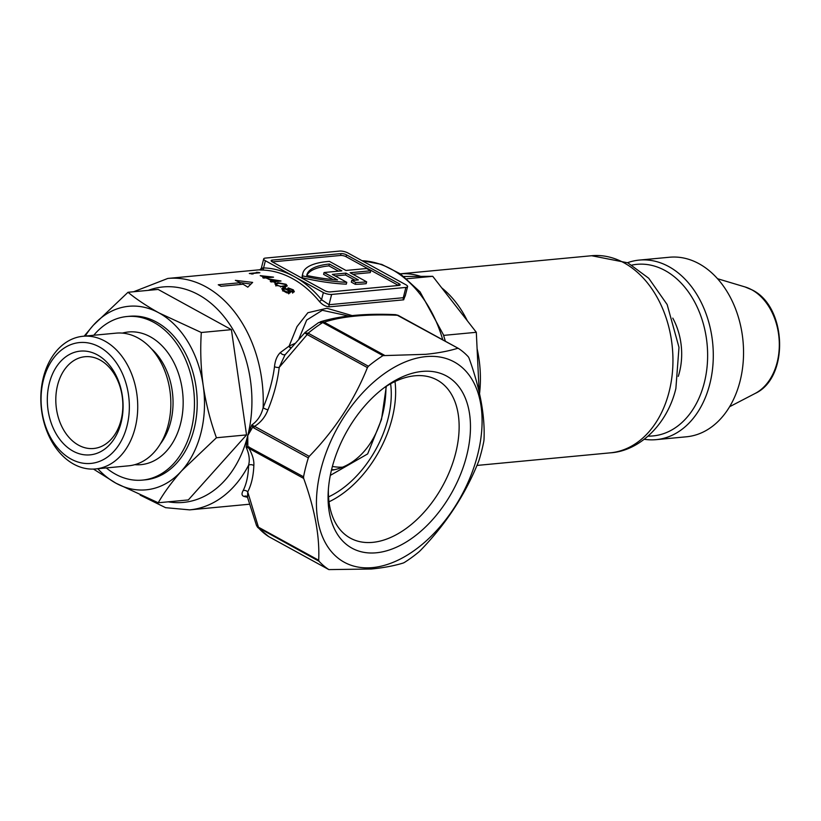 <?xml version="1.0" encoding="UTF-8"?>
<svg xmlns="http://www.w3.org/2000/svg" width="821" height="821" viewBox="0 0 821 821"><rect width="100%" height="100%" fill="white"/><g stroke="black" fill="none" stroke-linecap="round" stroke-linejoin="round"><path stroke-width="1.23" d="M372.57 567.598A114.222 70.668 -61.2 0 1 320.867 469.509A114.222 70.668 -61.2 0 1 425.955 356.612A114.222 70.668 -61.2 0 1 477.658 454.701A114.222 70.668 -61.2 0 1 372.57 567.598M243.149 490.599A4.013 3.428 -152.4 0 1 247.716 491.892L258.441 527.185L318.681 560.24L319.051 561.277A128.25 79.35 118.8 0 0 328.841 569.6L371.308 569.015C383.53 567.814 394.183 565.813 403.265 563.011L404.394 562.467A128.25 79.35 118.8 0 0 418.977 551.845L420.249 550.655C445.865 524.26 465.261 494.673 478.427 461.905L479.033 460.232A128.25 79.35 118.8 0 0 483.815 441.288L484 439.851C485.149 416.083 480.141 388.805 468.996 358.018L468.319 356.817A128.25 79.35 118.8 0 0 458.529 348.494L457.595 348.33C448.512 351.121 437.86 353.122 425.627 354.323L382.976 355.626A128.25 79.35 118.8 0 0 368.393 366.248L367.418 367.603C354.251 400.381 334.865 429.968 309.24 456.353L308.337 457.861A128.25 79.35 118.8 0 0 303.554 476.796L303.667 478.407L248.989 448.399C252.622 454.947 254.243 460.694 253.833 465.62C253.422 476.088 251.39 484.842 247.716 491.892L247.562 497.454L246.557 496.202A4.013 3.684 106.7 0 0 243.991 496.438C241.692 495.617 241.415 493.667 243.149 490.599C246.557 483.795 248.363 475.338 248.568 465.24A4.013 3.017 -177.9 0 1 253.833 465.62M318.681 560.24C319.821 536.472 314.812 509.194 303.667 478.407M328.841 569.6L268.857 536.688A4.013 2.484 -61.2 0 1 268.754 536.626L328.841 569.6M422.21 371.42A98.192 60.754 -61.2 0 1 466.656 455.747A98.192 60.754 -61.2 0 1 376.316 552.79A98.192 60.754 -61.2 0 1 328.205 492.138A98.192 60.754 -61.2 0 1 386.434 386.034A98.192 60.754 -61.2 0 1 422.21 371.42M328.39 489.326A90.177 55.797 118.8 0 0 350.362 538.135A90.177 55.797 118.8 0 0 372.672 542.363A90.177 55.797 118.8 0 0 450.257 469.786A90.177 55.797 118.8 0 0 437.121 380.02A90.177 55.797 118.8 0 0 414.821 375.792A90.177 55.797 118.8 0 0 384.156 387.707M348.402 315.952L322.325 310.287L306.685 320.067L298.906 338.878M328.995 501.805A90.177 55.797 118.8 0 0 395.004 381.508M330.309 475.39L367.654 453.921L381.498 419.469L386.322 386.291M328.533 496.89A84.163 52.072 118.8 0 0 390.611 383.766M385.973 386.517A90.177 65.321 84.6 0 1 331.438 470.248M334.332 469.715A90.177 65.321 84.6 0 1 331.592 469.581M327.61 261.519A88.175 26.806 14.2 0 0 302.857 273.208A88.175 26.806 14.2 0 0 302.631 275.877L302.159 277.724A88.175 26.806 14.2 0 0 346.298 284.169L346.77 282.321L332.341 274.399L345.959 273.116L358.377 279.93A82.162 24.979 -165.8 0 1 351.788 280.3L355.75 282.465A88.175 26.806 14.2 0 0 366.648 281.819L350.085 272.726L370.712 270.776L366.577 268.508L345.949 270.458L329.385 261.365A88.175 26.806 14.2 0 0 327.61 261.519M302.857 273.208L302.395 275.066A88.175 26.806 14.2 0 0 302.159 277.724M247.501 497.28L243.991 496.438M284.938 354.98L279.212 367.418C277.57 381.375 273.814 395.517 267.954 409.812A4.013 0.965 22.4 0 1 263.13 407.719C268.97 393.875 272.767 380.205 274.501 366.689C275.127 360.429 277.098 355.709 280.402 352.527L289.125 346.072L297.017 326.594L307.885 312.719L326.902 308.275L352.004 315.562M249.317 273.475L257.958 272.654A116.223 84.194 -95.4 0 0 256.337 272.346L257.948 272.367A116.223 84.194 84.6 0 1 259.877 272.757L250.251 273.67A116.223 84.194 -95.4 0 0 249.317 273.475M262.771 277.724L264.988 277.508A116.223 84.194 -95.4 0 0 260.236 275.661L273.352 277.098A116.223 84.194 84.6 0 1 273.537 277.18L266.866 277.806A116.223 84.194 84.6 0 1 268.005 278.329L267.02 278.422A116.223 84.194 -95.4 0 0 265.881 277.898L263.654 278.114A116.223 84.194 -95.4 0 0 262.771 277.724M293.302 289.834L294.349 291.691L293.354 292.327L290.07 291.373L290.316 292.543L289.238 293.189L286.57 292.748L283.122 290.747L281.767 288.705L283.009 287.945L287.453 289.146L288.161 287.873L293.302 289.834L293.066 290.788M287.329 289.649L288.161 287.873L287.689 289.741M252.652 282.403L235.35 280.351A116.223 84.194 84.6 0 1 240.266 282.701L218.253 284.774A116.223 84.194 84.6 0 1 221.013 286.293L243.026 284.21A116.223 84.194 84.6 0 1 247.778 287.176L252.652 282.403M284.271 287.114L276.01 285.256L274.891 283.768L277.909 282.711L286.129 284.302L287.247 285.934L284.271 287.114M270.283 281.48L272.5 281.264A116.223 84.194 -95.4 0 0 267.903 278.842L280.844 280.936A116.223 84.194 84.6 0 1 281.018 281.039L274.358 281.675A116.223 84.194 84.6 0 1 275.456 282.332L274.471 282.424A116.223 84.194 -95.4 0 0 273.362 281.767L271.146 281.972A116.223 84.194 -95.4 0 0 270.283 281.48M251.657 274.04L253.268 273.886L251.534 273.998M405.533 294.739L403.665 299.829L329.395 306.838C325.67 306.644 322.284 304.796 319.246 301.297A116.223 84.194 -95.4 0 0 262.258 270.027C258.841 269.976 258.605 269.842 261.56 269.616M405.882 284.764L347.909 252.96A6.014 1.827 14.2 0 0 339.648 251.072L265.378 258.092A6.014 1.827 14.2 0 0 263.695 258.882A6.014 1.827 14.2 0 0 265.388 260.75L323.361 292.563A6.014 1.827 14.2 0 0 331.622 294.441L405.892 287.432A6.014 1.827 14.2 0 0 407.585 286.632A6.014 1.827 14.2 0 0 405.882 284.764M352.897 274.265L370.25 272.623L370.712 270.776M351.788 280.3L351.316 282.147L355.277 284.312A88.175 26.806 14.2 0 0 366.176 283.666L366.648 281.819M335.153 275.938L345.487 274.963L354.98 280.166M398.472 285.462L346.082 256.716A4.013 1.221 14.2 0 0 340.571 255.454L272.326 261.899M340.571 255.454L341.033 253.607L272.274 260.103L271.884 261.632M341.033 253.607A4.013 1.221 -165.8 0 1 346.544 254.859L346.082 256.716M398.534 285.462L398.996 283.645L346.544 254.859M398.996 283.645A4.013 1.221 -165.8 0 1 400.125 284.887A4.013 1.221 -165.8 0 1 399.006 285.421L330.237 291.907A4.013 1.221 -165.8 0 1 324.726 290.655L272.285 261.878A4.013 1.221 -165.8 0 1 271.146 260.637A4.013 1.221 -165.8 0 1 272.274 260.103M262.771 268.375C260.606 268.457 260.873 268.303 263.582 267.903A118.234 85.651 84.6 0 1 294.38 276.656A118.234 85.651 84.6 0 1 321.555 299.706L329.026 304.724L403.296 297.715L405.184 296.104L407.585 286.632M302.631 275.877A88.175 26.806 14.2 0 0 346.77 282.321M341.823 270.848L329.395 264.023A82.162 24.979 14.2 0 0 306.88 274.871A82.162 24.979 14.2 0 0 306.756 275.487A82.162 24.979 14.2 0 0 337.585 279.93L324.079 272.521L341.823 270.848M345.959 273.116L345.487 274.963M355.75 282.465L355.277 284.312M324.079 272.521L323.607 274.368L333.059 279.561M338.539 271.156L328.923 265.881A82.162 24.979 14.2 0 0 306.838 275.507M329.395 264.023L328.923 265.881M367.418 367.603L307.187 334.547L279.212 367.418A4.013 1.632 6.6 0 1 274.501 366.689M285.359 354.456A4.013 2.966 49.9 0 1 280.402 352.527M290.737 348.012A4.013 3.027 55.2 0 1 288.869 346.257M267.954 409.812C265.306 416.873 260.852 422.384 254.561 426.345L309.24 456.353M140.196 495.125L165.575 507.676L189.651 509.872A116.223 84.194 84.6 0 0 248.568 465.24C250.005 459.976 249.184 453.951 246.126 447.178L247.757 435.582L251.729 425.021L254.561 426.345A4.013 2.484 -61.2 0 0 253.812 427.936L252.765 427.033L247.757 435.582L247.829 446.521L303.554 476.796M253.617 426.078A4.013 1.929 -37.3 0 0 252.765 427.033L251.729 425.021C257.507 421.019 261.304 415.252 263.13 407.719A116.223 84.194 84.6 0 0 167.802 278.442L260.072 269.729M382.976 355.626L322.725 322.571L318.661 322.55L305.114 332.413L284.846 355.072M308.316 333.275A4.013 2.484 -61.2 0 0 307.187 334.547L304.807 332.936L308.162 333.182L368.393 366.248M248.116 447.814L246.126 447.178L247.829 446.521A4.013 2.843 -89.4 0 0 248.116 447.814L248.989 448.399A4.013 2.484 -61.2 0 1 249.02 446.881M319.051 561.277L257.65 527.339L268.754 536.626M247.562 497.454L256.491 525.44L258.441 527.185A4.013 2.484 -61.2 0 0 258.964 528.303M458.529 348.494L397.354 315.274C366.443 314.002 342.049 316.311 324.172 322.191L384.402 355.236M458.436 348.432L398.349 315.459A4.013 2.484 -61.2 0 0 397.354 315.274L395.568 314.659C365.355 313.263 340.212 315.675 320.128 321.873L324.172 322.191A4.013 2.484 -61.2 0 0 322.899 322.653M239.804 284.518L240.266 282.701M250.887 284.076L240.03 282.578M289.628 293.118L290.07 291.373M282.537 289.813L283.009 287.945M292.42 292.276L293.128 291.229L292.645 293.118M288.982 291.127L289.218 290.213L292.584 291.599L292.266 289.885L288.971 288.53L287.955 290.747M288.971 288.53L289.218 290.213M288.243 293.159L289.177 291.958L288.694 293.856M283.943 291.383L284.128 290.655L288.417 292.45L288.253 290.316L283.809 288.602L282.578 290.932M283.809 288.602L284.128 290.655M277.744 283.368L277.909 282.711M285.903 285.215L286.129 284.302M285.164 284.415L278.76 283.245L276.246 284.066L277.026 285.185L280.679 286.457L285.934 285.564L285.164 284.415M283.276 287.176L283.45 286.488M280.536 287.001L280.679 286.457M276.872 285.78L277.026 285.185M272.356 281.86L272.5 281.264M274.204 282.26L274.358 281.675M273.342 281.767L273.496 281.172L277.672 280.782L270.612 279.602A116.223 84.194 84.6 0 1 273.496 281.172M277.519 281.367L277.672 280.782M270.468 280.146L270.612 279.602M265.86 277.898L270.16 277.026L263.007 276.215A116.223 84.194 84.6 0 1 265.973 277.416M294.657 343.537L289.125 346.072A4.013 3.027 52.8 0 0 290.952 347.755M265.388 260.75L263.582 267.903A2.001 1.375 -88.1 0 1 262.258 270.027M323.361 292.563L321.555 299.706A2.001 0.944 -39.4 0 1 319.246 301.297M397.087 315.11A4.013 2.873 -61.7 0 1 398.164 315.367L398.349 315.459A4.013 2.484 -61.2 0 1 398.452 315.521L458.334 348.391M395.568 314.659L398.164 315.367A4.013 2.873 -61.7 0 1 398.267 315.418M306.921 334.332A4.013 2.679 -52.7 0 1 308.162 333.182A128.25 79.35 118.8 0 1 322.725 322.571A4.013 2.186 -67.9 0 1 323.802 322.037M268.744 536.616A4.013 2.042 -60.8 0 1 268.662 536.575A4.013 2.042 -60.8 0 1 268.59 536.534A128.25 79.35 118.8 0 1 258.81 528.231A4.013 2.863 -63.4 0 1 258.153 527.061M268.96 536.739A4.013 2.484 -61.2 0 1 268.857 536.688L268.251 536.329M151.321 348.668A60.703 43.975 84.6 0 1 160.321 443.976M49.322 383.294A52.103 37.745 84.6 0 1 97.381 354.877A52.103 37.745 84.6 0 1 121.087 422.682A52.103 37.745 84.6 0 1 73.028 451.109A52.103 37.745 84.6 0 1 49.322 383.294M121.077 420.024A46.089 33.384 -95.4 0 0 84.994 356.714A46.089 33.384 -95.4 0 0 57.583 385.182A46.089 33.384 -95.4 0 0 93.666 448.492A46.089 33.384 -95.4 0 0 121.077 420.024M71.017 459.052A60.703 43.975 84.6 0 1 43.4 380.051A60.703 43.975 84.6 0 1 99.392 346.934A60.703 43.975 84.6 0 1 127.009 425.935A60.703 43.975 84.6 0 1 71.017 459.052M73.705 464.142A66.634 48.265 84.6 0 1 41.05 392.007A66.634 48.265 84.6 0 1 83.013 336.271A66.634 48.265 84.6 0 1 104.842 341.074A66.634 48.265 84.6 0 1 137.497 413.209A66.634 48.265 84.6 0 1 95.534 468.945A66.634 48.265 84.6 0 1 73.705 464.142M83.013 336.271L116.13 333.141A66.634 48.265 84.6 0 1 137.959 337.944A66.634 48.265 84.6 0 1 170.614 410.079A66.634 48.265 84.6 0 1 128.661 465.815L95.534 468.945M122.339 333.11A66.634 48.265 84.6 0 1 150.284 336.774A66.634 48.265 84.6 0 1 182.529 413.107A66.634 48.265 84.6 0 1 134.767 464.686M93.779 335.255A82.162 59.523 84.6 0 1 126.988 316.516A82.162 59.523 84.6 0 1 153.917 322.437A82.162 59.523 84.6 0 1 194.177 411.383A82.162 59.523 84.6 0 1 142.444 480.111A82.162 59.523 84.6 0 1 115.515 474.199A82.162 59.523 84.6 0 1 106.309 467.929M126.988 316.516L129.739 316.259A82.162 59.523 84.6 0 1 156.667 322.181A82.162 59.523 84.6 0 1 196.927 411.126A82.162 59.523 84.6 0 1 145.194 479.854L142.444 480.111M84.173 336.158L93.255 325.321L128.004 292.276C136.265 299.121 146.6 306.007 159.007 312.924L201.309 332.505C200.16 350.023 200.796 367.746 203.218 385.665C205.948 403.593 210.35 420.957 216.426 437.757L246.536 434.904L188.337 499.927L158.227 502.77L115.925 483.189L93.461 469.078M246.536 434.904L231.419 329.662L158.114 289.433L128.004 292.276M231.419 329.662L201.309 332.505M216.426 437.757L181.677 470.792C171.907 481.865 164.087 492.528 158.227 502.77M85.261 336.056A92.178 66.778 84.6 0 1 93.255 325.321A92.178 66.778 84.6 0 1 159.007 312.924A92.178 66.778 84.6 0 1 203.218 385.665A92.178 66.778 84.6 0 1 181.677 470.792A92.178 66.778 84.6 0 1 115.925 483.189A92.178 66.778 84.6 0 1 97.791 468.729M678.269 376.377A57.111 41.368 -95.4 0 0 679.48 372.17A57.111 41.368 -95.4 0 0 672.768 318.117M332.402 466.451A88.175 63.874 -95.4 0 0 342.552 467.18M404.024 276.482L420.804 276.39A98.992 71.714 -95.4 0 0 400.309 273.814L591.643 255.731L627.849 262.833L648.734 278.257L667.155 304.55L678.988 347.365L675.878 388.518C667.257 424.806 639.015 451.16 610.26 452.843A98.992 71.714 -95.4 0 0 669.136 391.699A98.992 71.714 -95.4 0 0 591.643 255.731M467.323 320.754A98.992 71.714 -95.4 0 0 441.729 287.873L476.313 332.3L479.166 392.007M479.546 393.67A98.992 71.714 -95.4 0 0 477.093 348.709M420.804 276.39L432.739 276.318L441.729 287.873M432.739 276.318L406.898 278.76M476.313 332.3L443.607 335.389M656.195 439.646L686.448 436.793A90.177 65.321 -95.4 0 0 743.231 361.363A90.177 65.321 -95.4 0 0 699.04 263.736A90.177 65.321 -95.4 0 0 669.495 257.24L639.231 260.093A90.177 65.321 84.6 0 1 668.787 266.589A90.177 65.321 84.6 0 1 712.977 364.216A90.177 65.321 84.6 0 1 656.195 439.646A90.177 65.321 84.6 0 1 644.249 439.276M648.108 436.115A86.164 62.417 -95.4 0 0 707.035 367.192A86.164 62.417 -95.4 0 0 665.102 270.55A86.164 62.417 -95.4 0 0 631.954 265.08M627.572 262.699A90.177 65.321 84.6 0 1 639.231 260.093M442.765 339.843A116.223 84.194 -95.4 0 0 362.04 260.709M331.622 294.441L329.026 304.724A2.001 1.447 84.6 0 0 329.395 306.838M403.665 299.829A2.001 1.447 84.6 0 1 403.296 297.715L405.892 287.432M308.337 457.861L253.812 427.936M168.243 501.826A108.208 78.385 -95.4 0 0 247.757 435.582A108.208 78.385 -95.4 0 0 228.997 323.33A108.208 78.385 -95.4 0 0 148.273 290.357M745.058 286.95L752.231 289.967C787 306.797 789.412 377.876 755.115 393.464A55.746 40.383 -95.4 0 0 779.273 342.244A55.746 40.383 -95.4 0 0 751.79 289.792A55.746 40.383 -95.4 0 0 745.058 286.95L717.544 278.719M189.651 509.872L249.451 504.227M263.695 258.882L261.294 268.364L259.846 269.801L261.581 269.616M445.382 341.269L443.371 334.67L420.065 291.886L400.381 273.865L381.714 264.403L361.969 260.668M167.802 278.442L133.669 291.742M285.462 287.422L285.934 285.564M275.774 285.924L276.246 284.066M256.491 525.44L257.65 527.349M610.26 452.843L476.95 465.435M755.115 393.464L729.633 406.703"/></g></svg>

